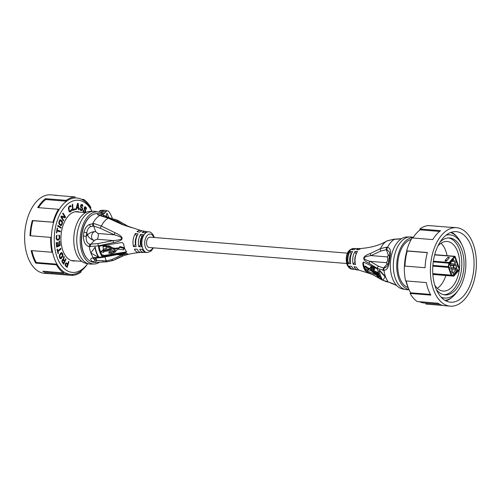<?xml version="1.0" encoding="UTF-8"?>
<svg xmlns="http://www.w3.org/2000/svg" width="501" height="501" viewBox="0 0 501 501"><rect width="100%" height="100%" fill="white"/><g stroke="black" fill="none" stroke-linecap="round" stroke-linejoin="round"><path stroke-width="0.75" d="M115.938 251.22L115.192 252.166L116.401 250.049L115.374 251.865L114.046 252.704L111.447 253.462L108.842 253.187L108.93 252.404L114.203 251.721M119.564 247.751L114.873 248.308L114.316 248.947L119.019 248.371L119.438 247.175L123.722 248.396L123.54 249.88L119.319 249.216L117.879 249.379L115.844 250.688L116.144 250.212M123.54 249.88L124.261 247.782L119.989 246.542L119.438 247.175M108.492 245.91L106.394 246.279L105.811 246.955L107.909 246.573L108.492 245.91L110.176 246.298L112.312 247.757L114.873 248.308M106.719 247.782A17.785 10.327 94.6 0 0 106.757 247.951L106.187 248.609L103.482 249.122A20.09 11.667 -85.4 0 1 102.962 246.742L103.557 246.06L106.268 245.528A17.785 10.327 94.6 0 0 106.394 246.279M110.815 248.903L103.601 250.193L103.018 250.857A20.51 11.911 -85.4 0 1 102.805 250.199L100.795 251.784L103.575 252.322A20.51 11.911 -85.4 0 1 103.325 251.702L115.067 249.73L114.297 251.565M100.795 251.784L103.388 249.529A19.357 11.241 94.6 0 0 103.601 250.193M101.427 255.497A22.1 12.832 -85.4 0 1 98.684 247.92L99.066 246.661L100.112 246.047L122.131 242.471L123.697 244.018A12.913 7.502 94.6 0 0 124.63 248.314A12.913 7.502 94.6 0 0 126.44 251.602L126.546 252.297L125.795 252.585L103.77 256.155L101.565 255.679L102.035 254.809A20.929 12.156 -85.4 0 1 100.394 251.32A20.929 12.156 -85.4 0 1 99.292 247.225L99.423 246.348M445.834 261.059L446.723 260.814L449.334 257.808L448.971 257.458L449.334 257.808A1.227 0.783 41.1 0 0 448.326 257.282A1.227 0.783 41.1 0 0 447.762 257.47L445.145 260.47A1.227 0.783 -138.9 0 0 445.038 260.677L445.834 261.059A0.708 0.451 -138.9 0 0 445.402 261.027L445.038 260.677M408.083 287.568A24.461 14.203 -85.4 0 1 401.032 249.673A24.461 14.203 -85.4 0 1 404.789 243.699A24.461 14.203 -85.4 0 1 411.202 239.428M413.287 237.342L411.872 237.073A26.459 15.368 94.6 0 0 409.956 236.917L406.737 236.998A26.115 15.168 94.6 0 0 392.646 251.302A26.115 15.168 94.6 0 0 392.389 278.18A26.115 15.168 94.6 0 0 402.528 288.964L405.697 289.565A26.459 15.368 94.6 0 0 407.607 289.716L409.048 289.678M409.956 236.917A26.459 15.368 94.6 0 0 395.677 251.402A26.459 15.368 94.6 0 0 395.421 278.637A26.459 15.368 94.6 0 0 405.697 289.565M413.162 237.518A26.115 15.168 94.6 0 0 399.059 251.803A26.115 15.168 94.6 0 0 398.796 278.7A26.115 15.168 94.6 0 0 408.954 289.484M382.914 270.402L383.566 268.041L384.28 268.054A2.073 1.284 84.2 0 0 383.954 270.421L377.403 268.455L369.037 263.301C361.509 259.624 362.004 256.33 370.533 253.425L380.409 248.64A22.088 12.826 -85.4 0 1 386.885 240.994L393.717 239.234L401.464 238.708M373.251 267.246L371.78 266.526L371.197 267.183L372.669 267.91L372.8 267.572L374.241 269.181L374.184 269.926L372.869 268.874L370.953 268.317L371.391 268.16M374.184 269.926L374.823 268.511L373.383 266.901L372.8 267.572M371.116 268.129L370.521 269.77L377.435 273.333A20.917 12.143 94.6 0 1 377.222 272.669L378.825 274.561L377.992 274.792A20.917 12.143 94.6 0 1 377.741 274.172L372.844 271.517L374.842 273.822L376.633 274.961A19.282 11.197 94.6 0 1 376.345 274.391L377.835 275.268A20.485 11.892 94.6 0 0 378.837 277.103L377.359 276.214A19.282 11.197 94.6 0 1 377.034 275.688L371.116 270.74L367.991 269.507L367.916 270.34L368.479 269.688M367.916 270.34L364.578 268.01L364.672 266.613L367.684 268.661L368.235 268.035L365.216 265.987L364.672 266.613M378.631 272.97L377.804 271.999L377.222 272.669M378.017 272.663L371.072 269.137L371.517 267.672M370.872 266.883L371.78 266.526M367.684 268.661L368.667 269.031L369.218 268.398L369.988 268.486M369.218 268.398L368.235 268.035M364.465 267.59A11.993 6.964 -85.4 0 1 364.296 267.152A11.993 6.964 -85.4 0 1 363.4 262.812L363.463 262.123M93.199 258.435L94.764 259.906L96.048 258.435L96.793 260.501L94.896 262.424L95.472 262.486L93.85 262.355A24.461 14.203 -85.4 0 1 82.483 248.79A24.461 14.203 -85.4 0 1 84.869 224.072A24.461 14.203 -85.4 0 1 88.627 218.098A24.461 14.203 -85.4 0 1 97.801 213.595L99.949 213.789C96.756 213.958 96.687 214.528 99.743 215.505L108.229 218.192L122.119 224.511C132.915 228.124 134.807 228.675 127.786 226.17M83.354 236.009A24.461 14.203 -85.4 0 1 83.936 232.145C85.013 228.162 86.861 225.6 89.491 224.448L93.931 223.534A2.073 1.127 98.3 0 0 93.649 226.007L100.344 228.281L114.322 234.8C124.405 237.743 124.11 239.666 113.445 240.574L98.033 243.561L90.105 244.231C87.193 243.58 85.903 240.943 86.228 236.322A22.388 13.001 -85.4 0 1 86.761 232.79C87.343 229.571 88.577 227.542 90.468 226.702L93.649 226.007L95.697 231.656C91.27 231.105 89.742 240.048 94.388 240.311L97.113 239.246L113.445 240.574A2.073 0.651 -98.8 0 0 113.458 242.603L98.378 245.859L89.284 246.561C85.483 245.697 83.51 242.177 83.354 236.009L86.228 236.322L87.512 234.85A6.219 3.131 160.1 0 1 95.697 231.656L97.989 233.479A4.146 2.405 -85.4 0 1 97.113 239.246M123.302 224.824L117.497 221.242L111.798 219.357A2.073 0.977 -79.6 0 1 112.531 218.968A33.567 19.495 94.6 0 0 112.374 218.505A33.567 19.495 94.6 0 0 109.036 211.798A4.296 2.499 94.6 0 0 107.79 210.883A4.296 2.499 94.6 0 0 106.024 211.654L104.866 212.981A4.991 2.9 -85.4 0 1 102.818 213.871A4.991 2.9 -85.4 0 1 102.123 213.576A26.115 15.168 94.6 0 0 98.472 212.036A26.115 15.168 94.6 0 0 83.022 224.755A26.115 15.168 94.6 0 0 82.233 253.061A26.115 15.168 94.6 0 0 94.263 264.002A26.115 15.168 94.6 0 0 99.467 262.336M98.472 212.036L95.303 211.435A26.459 15.368 94.6 0 0 93.393 211.284L90.174 211.366A26.115 15.168 94.6 0 0 76.077 225.663A26.115 15.168 94.6 0 0 75.826 252.548A26.115 15.168 94.6 0 0 85.965 263.326L89.128 263.927A26.459 15.368 94.6 0 0 91.044 264.083L94.263 264.002M93.393 211.284A26.459 15.368 94.6 0 0 79.114 225.769A26.459 15.368 94.6 0 0 78.857 253.005A26.459 15.368 94.6 0 0 89.128 263.927M57.897 195.534A39.36 22.858 94.6 0 0 56.137 195.271L50.795 194.839A39.36 22.858 94.6 0 0 36.041 202.085A39.36 22.858 94.6 0 0 25.05 245.152A39.36 22.858 94.6 0 0 44.439 273.302L49.781 273.734A39.36 22.858 94.6 0 0 51.565 273.759L72.288 275.437A39.36 22.858 94.6 0 0 81.143 272.012L80.824 271.141A38.308 22.244 94.6 0 0 84.951 267.315A38.308 22.244 94.6 0 0 87.331 264.221L87.713 263.658A36.197 21.023 94.6 0 1 86.04 265.737A36.197 21.023 94.6 0 1 57.108 257.282A36.197 21.023 94.6 0 1 64.742 206.9A36.197 21.023 94.6 0 1 91.934 211.322M38.521 207.671A38.308 22.244 -85.4 0 1 45.816 199.548L45.503 198.672A39.36 22.858 94.6 0 0 41.383 202.517A39.36 22.858 94.6 0 0 37.713 207.602L58.435 209.28A39.36 22.858 94.6 0 0 53.025 222.212L32.302 220.534A39.36 22.858 94.6 0 0 29.997 235.72L50.72 237.399A39.36 22.858 94.6 0 0 51.922 252.26L31.2 250.581A39.36 22.858 94.6 0 0 35.74 263.119L56.463 264.797A39.36 22.858 94.6 0 0 63.571 272.888L42.848 271.21A39.36 22.858 94.6 0 0 49.781 273.734M45.503 198.672L66.226 200.35A39.36 22.858 94.6 0 1 75.075 196.924L74.918 197.983A38.308 22.244 94.6 0 0 66.539 201.22L45.816 199.548M56.137 195.271A39.36 22.858 94.6 0 0 54.352 195.246L75.075 196.924M81.488 199.292L83.792 199.473A39.36 22.858 94.6 0 1 90.9 207.564L90.362 208.191A38.308 22.244 94.6 0 0 83.636 200.532L83.792 199.473M58.435 209.28L58.749 210.157A38.308 22.244 94.6 0 1 62.412 205.053A38.308 22.244 94.6 0 1 66.539 201.22L66.226 200.35M91.952 211.322L91.664 210.702A38.308 22.244 94.6 0 0 90.362 208.191M83.636 200.532A38.308 22.244 94.6 0 0 76.772 198.001A38.308 22.244 94.6 0 0 74.918 197.983M58.749 210.157A38.308 22.244 94.6 0 0 53.626 222.394A38.308 22.244 94.6 0 0 51.327 237.574A38.308 22.244 94.6 0 0 52.467 251.64A38.308 22.244 94.6 0 0 57.001 264.177A38.308 22.244 94.6 0 0 63.727 271.83A38.308 22.244 94.6 0 0 70.591 274.36A38.308 22.244 94.6 0 0 72.451 274.379A38.308 22.244 94.6 0 0 80.824 271.141M72.288 275.437L72.451 274.379M51.565 273.759L51.703 272.832M70.591 274.36L49.868 272.688A38.308 22.244 -85.4 0 1 45.153 271.398M63.727 271.83L63.571 272.888M56.463 264.797L57.001 264.177L36.279 262.499A38.308 22.244 -85.4 0 1 31.889 250.638M35.74 263.119L36.279 262.499M52.467 251.64L51.922 252.26M50.72 237.399L51.327 237.574M30.611 235.771A38.308 22.244 -85.4 0 1 32.903 220.716L32.302 220.534M53.025 222.212L32.903 220.716M79.54 212.117A24.749 14.372 94.6 0 0 77.386 211.654A24.749 14.372 94.6 0 0 63.383 224.498A24.749 14.372 94.6 0 0 62.894 250.65A24.749 14.372 94.6 0 0 73.397 260.99A24.749 14.372 94.6 0 0 75.588 260.877M65.318 263.639L65.318 265.743L67.19 267.377L68.956 261.729L68.562 261.409L67.773 263.939L66.22 262.85L65.318 263.639M65.681 258.804L64.604 261.021L63.646 259.718L64.272 256.881L63.877 256.343L63.201 259.468L62.5 259.568L62.086 260.232L62.024 261.904L63.602 264.234L66.019 259.261L65.681 258.804M59.456 257.301L60.089 258.491L60.815 258.76L62.456 257.007L62.919 254.646L61.836 252.654L60.715 253.08L59.494 254.89L59.456 257.301M57.352 249.041L56.995 249.341L58.078 253.688L58.435 253.387L57.978 251.558L60.978 249.003L60.803 248.314L57.809 250.869L57.352 249.041M59.725 241.025L59.268 241.225L59.65 244.964L58.435 245.509L58.103 242.271L57.646 242.478L57.978 245.715L56.995 246.16L56.607 242.421L56.15 242.628L56.613 247.112L60.189 245.503L59.725 241.025M59.275 235.132L58.893 235.032L58.867 235.808L59.3 236.804L59.181 238.482L58.46 239.309L56.776 239.046L56.607 237.004L57.12 235.163L56.406 235.858L56.168 238.833L57.283 240.167L58.83 239.923L59.638 238.576L59.707 236.128L58.886 235.101M57.571 228.099L57.202 227.986L56.425 232.802L56.801 232.921L57.127 230.892L60.245 231.888L60.364 231.124L57.246 230.134L57.571 228.099L57.183 228.068M60.978 228.13L61.16 227.398L57.847 225.419L57.665 226.151L60.978 228.13M59.275 220.797L58.88 223.628L59.343 224.517L61.028 225.613L62.337 223.628L62.406 221.718L60.602 219.739L59.838 219.945L59.275 220.797M63.37 220.922L63.696 220.334L61.491 216.827L65.049 217.879L65.537 216.996L63.007 212.981L62.681 213.57L64.836 216.989L61.329 216.019L60.84 216.902L63.37 220.922M71.743 209.944L71.693 209.286L70.184 211.178L69.395 210.908L68.919 207.658L70.002 206.481L70.716 206.807L71.148 206.5L70.578 205.667L69.213 206.212L68.393 208.303L69.226 211.716L70.328 211.904L71.743 209.944L71.317 209.906L70.885 211.04L69.583 211.979M72.695 204.226L72.244 204.37L72.582 210.458L75.288 209.6L75.244 208.823L72.989 209.537L72.695 204.226M78.901 209.687L78.169 203.425L77.567 203.387L75.901 209.499L76.352 209.524L76.772 207.965L78.269 208.059L78.45 209.662L78.901 209.687L78.45 209.65M82.421 205.93L82.865 206.418L82.765 205.397L81.882 204.421L80.843 204.909L80.561 205.892L80.699 207.082L82.026 208.541L81.788 209.687L80.648 209.568L79.841 208.209L80.16 210.038L81.056 210.602L82.164 210.144L82.54 209.061L82.333 207.846L81.162 206.738L81.068 205.711L81.719 205.185L82.421 205.93M85.314 212.581L85.633 210.514L84.613 208.153L85.389 207.633L85.947 208.93L86.329 209.286L86.385 208.879L86.235 207.646L85.345 206.813L84.588 207.038L84.087 208.441L85.264 211.566L84.882 212.148L84.312 212.08L83.21 209.957L83.085 211.247L83.711 212.455M76.34 211.854A24.749 14.372 94.6 0 0 75.776 211.679M71.806 260.702A24.749 14.372 94.6 0 0 72.388 260.62M107.79 210.883L104.628 210.276A4.641 2.699 94.6 0 0 104.289 210.251L101.07 210.339A4.296 2.499 94.6 0 0 99.618 211.134L98.772 212.098M101.027 212.931A4.641 2.699 94.6 0 0 101.559 212.437L102.718 211.109A4.641 2.699 94.6 0 1 104.289 210.251M87.594 259.136A24.148 14.022 -85.4 0 1 83.229 251.928A24.148 14.022 -85.4 0 1 91.107 215.768M106.738 216.683L106.3 215.461L107.051 213.42L108.993 217.791M95.472 262.486L107.302 261.766L113.414 260.395L123.302 255.792C130.974 253.675 129.083 253.124 117.629 254.139L102.367 256.888L93.343 257.758C90.061 258.328 89.842 259.662 92.679 261.772A24.461 14.203 94.6 0 0 94.896 262.424M83.936 232.145L86.761 232.79L87.512 234.85A6.219 3.983 -138.9 0 0 94.388 240.311L90.875 244.338A2.073 1.108 -88.2 0 0 90.418 246.717M93.931 223.534L101.377 226.051L114.954 232.727C125.006 237.198 124.511 240.493 113.458 242.603M92.873 225.97A2.073 1.04 86.4 0 1 92.779 223.49A24.461 14.203 -85.4 0 1 95.973 218.693A24.461 14.203 -85.4 0 1 99.743 215.505A2.073 1.428 99.1 0 1 100.363 215.411L101.277 215.555A2.073 1.127 98.3 0 0 100.795 215.662M101.427 215.574A2.073 1.685 -81.5 0 0 100.043 213.795L100.043 213.795A2.073 1.685 -81.5 0 0 99.949 213.789M103.494 216.006A2.073 1.653 -66.2 0 0 102.605 214.547L99.423 213.727M111.798 219.357L110.702 219.112M112.211 219.87L112.556 219.482A2.073 1.29 -82.3 0 1 113.439 219.112L107.615 217.133L102.605 214.547M145.158 252.254A10.552 6.131 94.6 0 1 143.937 252.448A10.552 6.131 94.6 0 1 139.71 249.229L142.303 249.348A10.415 6.05 94.6 0 0 146.336 252.51L147.169 252.548A10.383 6.031 94.6 0 1 142.679 248.208A10.383 6.031 94.6 0 1 142.547 247.826A10.383 6.031 94.6 0 1 142.985 236.967A10.383 6.031 94.6 0 1 148.847 231.85L148.02 231.756A10.415 6.05 94.6 0 0 144.802 232.859L142.24 232.533A10.552 6.131 94.6 0 1 145.641 231.431L143.28 231.011A10.79 6.269 94.6 0 0 139.647 232.138L137.024 231.656A11.122 6.457 94.6 0 1 140.938 230.51A11.122 6.457 94.6 0 1 142.09 230.98M143.937 252.448L141.539 252.479A10.79 6.269 94.6 0 1 137.067 249.16L134.374 249.154A11.122 6.457 94.6 0 0 139.146 252.598A11.122 6.457 94.6 0 0 140.361 252.322M101.277 215.555L108.642 218.041L122.432 224.479L140.938 230.51M146.812 231.819A10.552 6.131 94.6 0 0 145.641 231.431M143.236 234.656A10.415 6.05 94.6 0 0 141.388 246.818L138.796 246.699L140.487 244.757A7.258 4.215 -85.4 0 1 141.651 237.061L140.668 234.336L143.236 234.656M140.668 234.336A10.552 6.131 94.6 0 0 138.796 246.699M135.452 233.46A11.122 6.457 94.6 0 0 133.46 246.624L135.439 244.35A7.258 4.215 -85.4 0 1 136.61 236.654L135.452 233.46L138.076 233.936A10.79 6.269 94.6 0 0 136.153 246.636L133.46 246.624M347.531 253.155L149.987 237.161A5.185 3.012 94.6 0 0 147.056 239.854A5.185 3.012 94.6 0 0 146.956 245.327A5.185 3.012 94.6 0 0 149.154 247.494L346.698 263.488M363.77 262.148L376.996 268.668L378.098 270.74A22.413 13.013 -85.4 0 0 380.841 278.324L381.017 278.932L380.654 278.775L365.567 271.06A13.057 7.584 -85.4 0 1 363.757 267.766A13.057 7.584 -85.4 0 1 362.824 263.476L363.1 262.342L363.77 262.148M348.295 263.576A10.415 6.05 -85.4 0 1 350.136 251.408L352.623 251.496A10.552 6.131 -85.4 0 0 350.744 263.864L348.295 263.576L349.917 261.716L350.393 261.754M386.885 240.994C380.015 245.077 371.667 247.544 361.854 248.402A11.122 6.457 -85.4 0 0 359.067 249.636L356.643 249.705A10.79 6.269 -85.4 0 1 359.461 248.521L357.063 248.552A10.552 6.131 -85.4 0 0 354.188 249.698L351.708 249.611A10.415 6.05 -85.4 0 1 354.664 248.49A10.415 6.05 -85.4 0 1 355.842 248.746M355.873 254.903A7.258 4.215 94.6 0 0 354.965 262.123L353.149 264.202L355.503 264.603A11.122 6.457 -85.4 0 1 357.495 251.439L355.071 251.508L356.079 254.295M353.149 264.202A10.79 6.269 -85.4 0 1 355.071 251.508M359.461 248.521A10.79 6.269 -85.4 0 1 360.639 248.678M369.619 273.521L373.214 274.83L382.733 280.266M382.889 280.341L386.916 281.443L387.574 281.888L386.152 281.643L381.681 279.752A2.073 1.697 125.8 0 1 381.399 279.483A22.088 12.826 -85.4 0 1 381.017 278.932L380.841 278.324M396.579 285.42L386.916 281.443M385.338 276.583L379.395 270.045L379.169 270.308L385.125 276.821L382.827 280.416L385.125 276.821M354.188 269.181A10.415 6.05 -85.4 0 1 352.98 269.244A10.415 6.05 -85.4 0 1 349.21 266.1L351.664 266.388A10.552 6.131 -85.4 0 0 355.359 269.569L357.72 269.989A10.79 6.269 -85.4 0 1 354.063 266.732L356.418 267.133A11.122 6.457 -85.4 0 0 360.062 270.49L369.174 273.377M358.91 270.02A10.79 6.269 -85.4 0 1 357.72 269.989M380.378 277.479L379.169 276.715M375.036 274.454L366.143 270.396A11.993 6.964 -85.4 0 1 365.129 268.968M378.837 277.103L379.432 276.414A19.332 11.229 -85.4 0 1 378.455 274.667M377.748 274.197L376.921 273.734L376.345 274.391M377.209 274.298L374.792 272.481M368.667 269.031L369.97 268.561L369.782 268.905M369.97 268.561L370.302 267.534L371.197 267.183M371.016 266.626L370.302 267.534M370.521 269.77L371.072 269.137M377.835 275.268L378.33 274.698M373.214 274.83A2.073 1.597 114.9 0 0 373.508 275.03L381.681 279.752M387.567 281.888L388.469 282.032A2.073 0.977 -79.6 0 1 388.012 281.625A24.461 14.203 94.6 0 1 383.954 270.421C387.01 270.12 388.857 266.908 389.502 260.796L388.638 260.758L389.202 257.038A2.073 0.332 11.3 0 1 390.091 256.938C391.25 251.145 390.367 247.951 387.448 247.35L386.428 247.218L386.346 249.705L387.048 249.792A2.073 1.34 -76 0 1 387.448 247.35A24.461 14.203 -85.4 0 1 390.636 242.553A24.461 14.203 -85.4 0 1 394.412 239.365A2.073 0.952 91 0 1 394.738 239.246L397.969 239.146M393.291 239.346L387.254 240.787M377.529 269.3A22.088 12.826 -85.4 0 1 377.403 268.455A2.073 1.697 -54.2 0 1 378.624 266.281L370.114 261.353C361.854 258.961 362.142 257.032 370.99 255.585L380.942 251.001A2.073 1.559 59.5 0 1 380.409 248.64L386.428 247.218M389.202 257.038C389.659 254.02 389.703 252.329 389.327 251.953L387.048 249.792M389.452 255.548A6.219 3.131 -19.9 0 0 388.394 255.36L387.317 256.907L370.99 255.585A2.073 1.497 70.7 0 1 370.533 253.425M384.28 268.054L386.753 266.701C387.724 265.58 388.35 263.601 388.638 260.758M378.624 266.281L383.566 268.041L387.079 264.014L386.446 262.681A4.146 2.405 94.6 0 0 387.317 256.907M369.037 263.301A2.073 1.597 -65.1 0 1 370.114 261.353L386.446 262.681M388.062 263.996A6.219 3.983 41.1 0 1 387.079 264.014L388.081 263.914M389.44 255.667L388.394 255.36L386.346 249.705L380.942 251.001M450.205 306.161A39.36 22.858 -85.4 0 1 430.81 278.011A39.36 22.858 -85.4 0 1 441.801 234.944A39.36 22.858 -85.4 0 1 456.561 227.698A39.36 22.858 -85.4 0 1 475.95 255.848A39.36 22.858 -85.4 0 1 464.959 298.915A39.36 22.858 -85.4 0 1 450.205 306.161L444.863 305.729A39.36 22.858 -85.4 0 1 437.93 303.205L417.208 301.527A39.36 22.858 -85.4 0 1 410.1 293.436L410.638 292.809A38.308 22.244 -85.4 0 1 409.336 290.298L408.616 288.758A36.197 21.023 -85.4 0 1 405.923 280.929M404.482 266.044A36.197 21.023 -85.4 0 1 406.868 250.913M412.88 237.988A38.308 22.244 -85.4 0 1 413.669 236.779A38.308 22.244 -85.4 0 1 416.049 233.685A38.308 22.244 -85.4 0 1 420.176 229.859L439.602 231.431M439.715 304.251L424.228 302.999A38.308 22.244 -85.4 0 1 419.512 301.708M409.336 290.298A38.308 22.244 -85.4 0 1 406.242 280.955M404.971 266.081A38.308 22.244 -85.4 0 1 407.263 251.026L427.347 252.654M410.1 293.436L430.822 295.114A39.36 22.858 -85.4 0 1 426.282 282.577L405.56 280.898A39.36 22.858 -85.4 0 1 404.357 266.031L425.08 267.709A39.36 22.858 -85.4 0 1 427.378 252.529L406.655 250.851A39.36 22.858 -85.4 0 1 412.066 237.919L432.789 239.597A39.36 22.858 -85.4 0 1 436.465 234.512A39.36 22.858 -85.4 0 1 440.579 230.667L419.857 228.988L420.176 229.859M419.857 228.988A39.36 22.858 -85.4 0 1 428.712 225.563L449.435 227.241A39.36 22.858 -85.4 0 1 451.219 227.266L456.561 227.698M426.063 303.149L425.925 304.076L443.103 305.466M410.638 292.809L430.434 294.413M406.655 250.851L407.263 251.026M435.513 287.417A35.389 20.547 94.6 0 0 450.524 302.197A35.389 20.547 94.6 0 0 470.558 283.835A35.389 20.547 94.6 0 0 471.253 246.442A35.389 20.547 94.6 0 0 456.236 231.656A35.389 20.547 94.6 0 0 436.208 250.018A35.389 20.547 94.6 0 0 435.513 287.417M457.244 237.117A35.389 20.547 94.6 0 0 451.464 232.22M445.903 300.876A35.389 20.547 94.6 0 0 452.397 296.974M450.637 232.508A34.751 20.178 -85.4 0 1 451.182 232.752M445.708 300.306A34.751 20.178 -85.4 0 1 445.138 300.462M457.757 290.874A34.362 19.952 -85.4 0 1 445.063 300.418M461.553 244A34.362 19.952 94.6 0 0 450.556 232.539M446.804 234.618A31.713 18.418 94.6 0 1 447.712 234.656L449.898 234.831A31.713 18.418 94.6 0 1 463.35 248.076A31.713 18.418 -85.4 0 1 462.73 281.593A31.713 18.418 -85.4 0 1 444.775 298.045L442.59 297.87A31.713 18.418 -85.4 0 1 441.694 297.757M449.898 234.831A31.713 18.418 94.6 0 0 446.028 235.213M444.775 298.045A31.713 18.418 -85.4 0 1 441.024 297.049M440.191 241.908A28.563 16.583 94.6 0 1 449.641 237.969A28.563 16.583 94.6 0 1 461.759 249.899A28.563 16.583 -85.4 0 1 461.196 280.084A28.563 16.583 -85.4 0 1 445.032 294.907A28.563 16.583 -85.4 0 1 436.34 289.503M443.942 294.757A28.563 16.583 -85.4 0 0 459.311 279.076A28.563 16.583 -85.4 0 0 459.574 249.723A28.563 16.583 94.6 0 0 448.545 237.944M437.968 245.891A24.875 14.448 94.6 0 1 447.161 241.469A24.875 14.448 94.6 0 1 457.714 251.859A24.875 14.448 -85.4 0 1 459.448 268.48M459.273 269.926A24.875 14.448 -85.4 0 1 443.141 291.056A24.875 14.448 -85.4 0 1 434.787 285.207M447.067 255.673A24.875 14.448 -85.4 0 0 445.771 250.888A24.875 14.448 94.6 0 0 441.005 243.217M445.852 275.512A24.875 14.448 -85.4 0 1 437.354 288.338M433.346 274.498A1.04 0.601 -85.4 0 1 433.277 274.498A1.04 0.601 -85.4 0 1 433.208 274.485L432.851 274.379M433.365 261.196L449.14 262.474L454.369 256.481A1.04 0.601 94.6 0 1 454.758 256.293A1.04 0.601 94.6 0 1 455.196 256.725L459.467 268.517A1.04 0.601 94.6 0 1 459.248 269.964L454.019 275.951A1.04 0.601 94.6 0 1 453.63 276.145L433.277 274.498M433.208 274.485L453.562 276.132A1.04 0.601 94.6 0 0 453.63 276.145M453.562 276.132L451.558 275.544A1.04 0.601 94.6 0 1 451.188 275.124L448.395 267.402A1.04 0.601 94.6 0 1 448.332 266.632L448.858 263.15A1.04 0.601 94.6 0 1 449.14 262.474M454.933 257.026L459.204 268.818L459.091 269.538L453.674 275.625L451.451 274.83L448.627 266.714L449.291 262.9L454.783 257.013M453.743 275.437L451.595 274.811L448.721 266.876L449.291 263.138L454.739 256.894L459.192 269.194L453.743 275.437L452.735 275.356M452.891 272.657L453.543 274.473L457.419 270.026L453.574 259.418L449.704 263.858L452.804 272.619M451.382 271.054L451.295 271.63L451.382 271.054M451.902 272.481L451.814 273.058L451.902 272.481M450.23 268.68L450.349 269.018L450.23 268.68M449.71 267.246L449.829 267.584L449.71 267.246M456.893 265.204L456.774 264.872L456.593 265.179M457.413 266.638L457.294 266.3L457.106 266.613M455.741 262.837L455.829 262.261L455.741 262.837M455.221 261.403L455.309 260.827L455.221 261.403M457.419 270.026L455.91 269.82L455.409 268.43L451.163 268.085M453.048 273.101L455.91 269.82L451.739 269.482M450.43 263.025L450.712 263.795L449.817 263.726M455.353 264.115L450.756 263.745M450.743 262.662L450.712 263.795M454.232 261.228L451.883 261.359M452.879 261.441L452.566 260.576M455.303 264.177L449.773 264.046M455.697 265.267L454.338 265.48L453.944 264.384M454.338 265.48L450.167 265.142M453.367 265.405L454.169 267.615L453.856 267.979L451.038 267.747M456.818 268.16L453.906 267.922M450.293 265.48L453.036 265.705L453.856 267.979M456.762 268.217L455.409 268.43M379.169 270.308A23.885 13.871 94.6 0 0 382.827 280.416M350.136 251.408L351.082 254.02A7.258 4.215 94.6 0 0 349.917 261.716M125.795 252.585L126.596 251.846M126.409 251.878L104.383 255.447L102.035 254.809M94.983 247.275L95.215 247.012A23.415 13.596 94.6 0 0 98.872 257.119L98.641 257.382L90.838 252.992L94.983 247.275A23.854 13.853 94.6 0 0 98.641 257.382M104.108 251.546A19.357 11.241 94.6 0 0 104.158 251.652L103.575 252.322M108.93 252.404L109.506 251.746L111.754 251.727L114.861 250.92M107.909 246.573L109.606 246.955L111.754 248.396L114.316 248.947M103.018 250.857L111.554 249.341L108.961 247.719L106.012 247.914A18.913 10.984 -85.4 0 0 106.187 248.609M102.962 246.742L105.68 246.21A18.913 10.984 -85.4 0 0 105.811 246.955M106.268 245.528L105.68 246.21M103.388 249.529L102.805 250.199M111.754 251.727L111.184 252.385M117.629 254.139A2.073 0.651 -98.8 0 0 118.029 254.414L102.768 257.37A2.073 0.413 -103.1 0 1 102.367 256.888A22.088 12.826 94.6 0 1 101.565 255.679M102.768 257.37L95.077 258.203A2.073 1.108 -88.2 0 1 94.42 257.758M92.679 261.772A2.073 1.653 113.8 0 0 94.764 259.906A22.388 13.001 94.6 0 0 96.793 260.501L106.281 260.896L111.685 259.606L121.637 255.015A2.073 1.497 70.7 0 0 123.302 255.792M116.727 254.621L121.637 255.015L126.64 253.832L118.029 254.414M104.834 256.9L106.281 260.896A2.073 1.271 90.8 0 0 107.302 261.766M113.314 260.451L114.115 260.006C120.985 255.923 129.333 253.456 139.146 252.598M111.685 259.606A2.073 1.559 59.5 0 0 113.746 260.213A22.088 12.826 94.6 0 0 114.115 260.006M93.224 258.41L94.257 258.203A2.073 1.397 -92.3 0 1 93.343 257.758A24.461 14.203 -85.4 0 1 90.938 253.074M108.642 218.041A2.073 0.551 117.8 0 0 108.229 218.192A22.088 12.826 94.6 0 0 101.377 226.051A2.073 0.551 117.8 0 0 100.344 228.281M114.954 232.727A2.073 0.751 112.2 0 0 114.322 234.8L97.989 233.479M98.659 247.657A22.088 12.826 94.6 0 1 98.378 245.859A2.073 0.413 -103.1 0 1 98.033 243.561M122.432 224.479A2.073 0.751 112.2 0 0 122.119 224.511M126.415 225.957A2.073 1.597 -65.1 0 1 127.492 225.97L119.319 221.248C113.915 218.417 115.03 219.657 113.439 219.112M117.497 221.242A2.073 1.697 -54.2 0 1 119.319 221.248M141.05 244.801L140.487 244.757M142.015 237.086L141.651 237.061M135.771 244.375L135.439 244.35M107.602 213.958L106.431 213.858M66.057 262.919L67.773 263.939M66.589 262.994L66.163 262.962M68.487 261.654L66.846 267.108M68.956 261.729L68.537 261.691M65.174 265.198L66.984 266.463L65.568 265.192L65.675 264.071L66.295 263.664L67.547 264.66L66.984 266.463M66.057 263.626L65.431 263.726L65.117 264.566M65.731 265.467L65.312 265.436M65.568 265.192L65.161 265.161M65.512 264.847L65.136 264.816M65.562 264.434L65.143 264.396M65.675 264.071L65.255 264.04M65.85 263.764L65.431 263.726M63.646 259.718L63.226 259.687L64.178 260.99L64.604 261.021M65.525 259.13L63.339 263.877M66.019 259.261L65.6 259.23M62.763 259.43L63.201 259.468M63.79 256.762L63.226 259.687M64.272 256.881L63.852 256.85M61.992 261.635L63.521 263.244L62.337 261.447L62.575 260.376L63.22 260.201L64.291 261.66L63.521 263.244M63.001 260.075L62.368 260.1L61.98 260.745M62.45 261.785L62.03 261.754M62.337 261.447L61.967 261.422M62.324 261.084L61.961 261.052M62.425 260.689L62.005 260.658M62.575 260.376L62.155 260.338M62.788 260.132L62.368 260.1M61.385 252.617L62.343 254.032L62.468 255.911L60.421 258.716M61.836 252.654L61.416 252.623M62.137 252.88L61.717 252.842M62.418 253.281L61.999 253.249M62.769 254.07L62.343 254.032M62.919 254.646L62.5 254.608M62.969 255.209L62.55 255.172M62.894 255.942L62.468 255.911M62.725 256.481L62.306 256.443M62.456 257.007L62.036 256.969M61.51 258.284L61.091 258.253M61.153 258.616L60.734 258.585M60.183 257.57L59.819 255.391L61.548 253.368L61.128 253.331L59.4 255.36L59.763 257.539L60.677 258.002L59.763 257.539M59.832 256.788L59.412 256.75M61.548 253.368L62.506 255.523L60.677 258.002M59.725 256.312L59.306 256.274M59.719 255.842L59.3 255.811M59.819 255.391L59.4 255.36M60.032 254.953L59.606 254.915M60.972 253.669L60.552 253.638M61.272 253.425L60.853 253.393M60.421 257.877L60.001 257.846M57.008 249.329L57.383 250.832L57.809 250.869M60.464 248.609L60.558 248.972L57.559 251.521L57.997 253.368M60.978 249.003L60.558 248.972M57.978 251.558L57.559 251.521M58.435 253.387L58.016 253.349M59.325 241.2L59.763 245.471L56.594 246.899M60.189 245.503L59.763 245.471M56.206 242.603L56.575 246.123L56.995 246.16M57.703 242.453L58.016 245.477L58.435 245.509M58.886 235.157L59.343 236.735L59.049 239.071L58.41 239.891L57.089 240.117M59.569 235.627L59.143 235.589M59.707 236.128L59.287 236.096M59.763 236.766L59.343 236.735M59.732 237.925L59.312 237.894M59.638 238.576L59.218 238.545M59.469 239.102L59.049 239.071M59.143 239.641L58.723 239.61M58.83 239.923L58.41 239.891M58.442 240.079L58.022 240.048M56.694 235.389L56.212 238.639L57.308 239.39M57.095 235.94L56.676 235.902M56.863 236.084L56.444 236.046M56.701 236.478L56.275 236.447M56.607 237.004L56.187 236.967M56.575 238.163L56.15 238.125M56.638 238.67L56.212 238.639M56.776 239.046L56.356 239.008M57.001 239.284L56.582 239.253M57.246 230.134L59.945 231.093L59.838 231.756M60.364 231.124L59.945 231.093M57.127 230.892L56.738 230.861M57.803 225.607L60.74 227.366L60.602 227.911M61.16 227.398L60.74 227.366M60.245 219.739L61.811 221.21L62.086 222.381L61.592 224.511L60.627 225.575M60.965 219.926L60.546 219.895M61.942 220.828L61.523 220.797M62.23 221.248L61.811 221.21M62.406 221.718L61.986 221.68M62.506 222.419L62.086 222.381M62.475 222.995L62.055 222.964M62.337 223.628L61.917 223.596M62.011 224.548L61.592 224.511M61.742 225.062L61.322 225.024M61.454 225.4L61.034 225.362M61.028 225.613L60.652 225.588M59.343 222.075L60.421 220.49L59.475 220.728L58.824 222.563L59.168 223.79L60.446 224.824L60.865 224.855L59.588 223.828L59.343 222.075L58.924 222.043M59.669 221.16L59.25 221.123M60.421 220.49L62.036 222.287L61.623 224.185L60.865 224.855M59.895 220.759L59.475 220.728M60.145 220.54L59.725 220.503M60.565 224.73L60.145 224.698M59.588 223.828L59.168 223.79M59.368 223.471L58.949 223.433M59.256 223.058L58.836 223.026M59.25 222.594L58.824 222.563M61.491 216.827L61.072 216.795L63.139 220.546M63.696 220.334L63.276 220.296M61.291 216.094L64.836 216.989M62.819 213.32L65.117 216.964L64.673 217.766M65.537 216.996L65.117 216.964M71.299 209.568L71.317 209.906M71.549 210.627L71.129 210.595M71.305 211.071L70.885 211.04M70.973 211.447L70.553 211.416M70.328 211.904L69.902 211.873M70.578 205.667L70.209 205.635M70.178 205.648L70.603 206.556M70.96 205.949L70.535 205.911M71.148 206.5L70.729 206.468M70.309 206.399L68.931 206.907L68.43 208.09L68.975 210.871L69.871 211.259M70.002 206.481L69.583 206.45M69.351 206.938L68.931 206.907M69.088 207.264L68.668 207.232M68.919 207.658L68.499 207.621M68.85 208.122L68.43 208.09M68.869 208.66L68.449 208.623M69.226 210.476L68.806 210.439M69.395 210.908L68.975 210.871M69.608 211.171L69.188 211.134M72.288 204.358L72.57 209.499L72.989 209.537M74.837 208.955L74.868 209.568L72.576 210.288M75.288 209.6L74.868 209.568M77.749 203.4L77.812 203.932M78.231 207.533L78.482 209.656M78.269 208.059L76.352 207.934L75.908 209.487M76.772 207.965L76.352 207.934M76.352 209.524L75.933 209.493M77.83 203.932L78.237 207.533L76.885 207.445L77.83 203.932L77.43 203.901M76.885 207.445L76.471 207.408M81.719 205.185L80.793 205.329L80.592 205.936L82.089 208.454L81.989 209.668L81.043 210.595M81.481 205.21L81.062 205.178M81.218 205.366L80.793 205.329M81.068 205.711L80.642 205.679M81.012 205.967L80.592 205.936M81.005 206.381L80.58 206.349M81.162 206.738L80.742 206.706M81.35 206.963L80.93 206.932M81.776 207.163L81.35 207.132M82.101 207.458L81.682 207.427M82.333 207.846L81.907 207.815M82.508 208.485L82.089 208.454M82.54 209.061L82.12 209.03M82.408 209.7L81.989 209.668M82.164 210.144L81.738 210.107M81.769 210.52L81.35 210.483M79.828 208.372L79.966 209.274L81.212 209.838M80.266 208.41L79.847 208.378M80.254 208.829L79.834 208.792M80.392 209.312L79.966 209.274M80.648 209.568L80.223 209.537M81.544 204.427L82.145 204.846L82.446 206.224M82.233 204.59L81.813 204.552M82.565 204.878L82.145 204.846M82.765 205.397L82.346 205.36M82.872 206.005L82.452 205.967M85.157 207.571L84.462 207.596L84.13 208.529L85.214 210.476L84.894 212.549M84.882 207.627L84.462 207.596M84.694 207.921L84.274 207.884M84.613 208.153L84.193 208.122M84.55 208.566L84.13 208.529M84.656 208.973L84.237 208.942M84.807 209.274L84.387 209.236M85.189 209.625L84.769 209.593M85.464 210.038L85.045 210.007M85.633 210.514L85.214 210.476M85.721 211.215L85.302 211.184M85.684 211.804L85.264 211.766M85.477 212.386L85.057 212.355M83.147 210.263L83.385 211.572L84.613 212.205M83.586 210.314L83.166 210.282M83.529 210.727L83.11 210.689M83.592 211.253L83.172 211.222M83.805 211.61L83.385 211.572M84.312 212.08L83.892 212.048M85.001 206.813L85.815 207.608L85.959 208.579M85.64 206.932L85.22 206.9M85.959 207.232L85.539 207.195M86.235 207.646L85.815 207.608M86.36 208.228L85.94 208.197M86.385 208.879L85.965 208.842M446.723 260.814A1.227 0.783 -138.9 0 0 445.715 260.282A1.227 0.783 -138.9 0 0 445.145 260.47L444.982 260.77M353.831 248.452C346.279 249.204 345.258 258.391 346.968 264.328L347.099 264.685C348.471 267.565 350.155 269.05 352.153 269.15A10.383 6.031 -85.4 0 1 347.97 265.186A10.383 6.031 -85.4 0 1 347.832 264.822A10.383 6.031 -85.4 0 1 348.013 253.907A10.383 6.031 -85.4 0 1 353.831 248.452L354.664 248.49M153.751 237.468A8.31 4.828 94.6 0 0 147.206 235.483A8.31 4.828 94.6 0 0 145.265 246.836A8.31 4.828 94.6 0 0 145.371 247.143A8.31 4.828 94.6 0 0 152.911 247.795M99.943 212.449L104.866 212.981M106.024 211.654L99.618 211.134M90.881 252.924A24.461 14.203 -85.4 0 1 89.284 246.561A2.073 1.096 -75.8 0 1 90.105 244.231M89.491 224.448L90.468 226.702M367.433 272.256L368.047 271.548M365.567 271.06L366.143 270.396M362.824 263.476L363.4 262.812M374.842 273.822L375.412 273.164M375.431 274.31L376.007 273.646M389.502 260.796A24.461 14.203 -85.4 0 1 390.091 256.938M432.826 274.028L451.558 275.544M432.801 273.64L451.188 275.124M432.833 266.144L448.395 267.402M432.889 265.38L448.332 266.632M433.271 261.885L448.858 263.15M434.668 254.89L454.369 256.481M453.868 275.531L453.129 275.475M447.656 257.677A1.227 0.783 41.1 0 1 447.762 257.47L449.353 257.564M103.77 256.155L104.383 255.447M98.684 247.92L99.292 247.225M109.606 246.955L110.176 246.298M112.312 247.757L111.754 248.396M114.19 251.345L113.627 251.997M105.511 260.889A2.073 0.952 91 0 0 106.262 261.754M102.862 260.94L103.031 261.854M111.447 253.462L111.792 253.068M148.847 231.85C150.826 231.857 152.561 233.46 154.032 236.672L154.302 237.512M153.469 247.845L150.939 251.239L147.169 252.548M85.69 212.612L75.194 211.76M81.744 261.378L71.242 260.526M100.363 215.411L99.179 215.079L99.593 215.68M352.153 269.15L352.98 269.244M396.836 285.695L392.728 283.547L388.469 282.032M397.982 239.077L401.533 238.664M393.717 239.234L394.738 239.246M369.788 273.521L373.508 275.03M412.849 237.981L413.669 236.779M454.758 256.293L434.724 254.671M95.077 258.203L94.257 258.203M127.492 225.97L131.212 227.479M76.772 198.001L74.937 197.851"/></g></svg>
